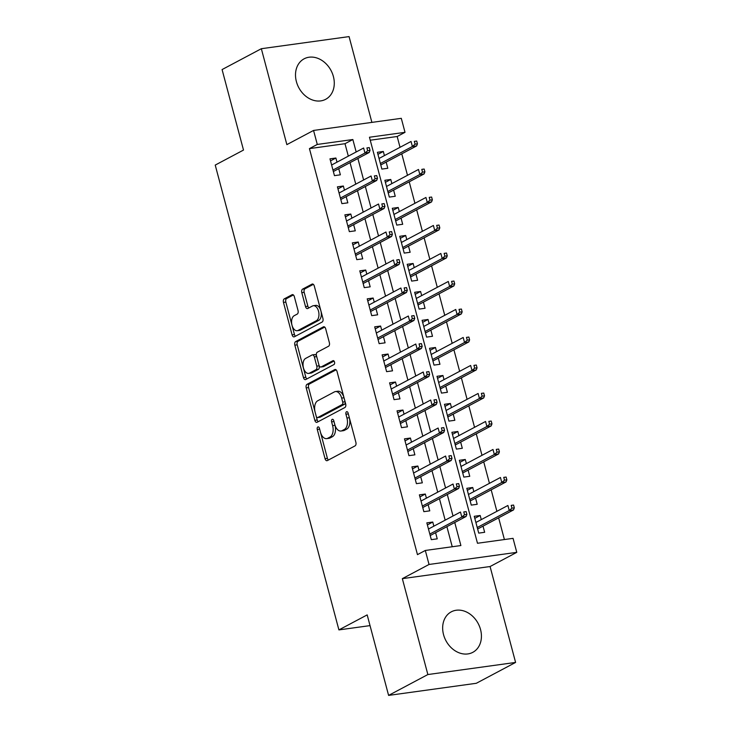 <?xml version="1.0" encoding="UTF-8"?>
<svg xmlns="http://www.w3.org/2000/svg" width="732" height="732" viewBox="0 0 732 732"><rect width="100%" height="100%" fill="white"/><g stroke="black" fill="none" stroke-linecap="round" stroke-linejoin="round"><path stroke-width="1.1" d="M317.844 426.976A2.022 1.171 -97.9 0 0 317.276 429.474L325.045 458.671A2.882 1.674 -97.9 0 0 326.984 460.712A2.882 1.674 -97.9 0 0 327.314 460.602L355.066 445.87A2.882 1.674 -97.9 0 0 355.88 442.302L348.112 413.095A2.022 1.171 -97.9 0 0 346.748 411.668A2.022 1.171 -97.9 0 0 346.52 411.75A2.022 1.171 -97.9 0 0 345.952 414.248L346.959 418.027A9.232 5.362 -97.9 0 1 344.36 429.437L342.054 430.663A9.232 5.362 -97.9 0 1 340.975 431.02A9.232 5.362 -97.9 0 1 334.78 424.487L333.774 420.708A2.022 1.171 -97.9 0 0 332.42 419.28A2.022 1.171 -97.9 0 0 332.182 419.363A2.022 1.171 -97.9 0 0 331.614 421.861L332.621 425.64A9.232 5.362 -97.9 0 1 330.022 437.05L327.716 438.276A9.232 5.362 -97.9 0 1 326.637 438.633A9.232 5.362 -97.9 0 1 320.442 432.109L319.436 428.321A2.022 1.171 -97.9 0 0 318.081 426.893A2.022 1.171 -97.9 0 0 317.844 426.976M319.6 428.961A2.022 1.171 -97.9 0 0 319.646 429.144L327.414 458.351A2.882 1.674 -97.9 0 0 328.375 460.044M348.276 413.736A2.022 1.171 -97.9 0 0 348.322 413.919L349.329 417.697L346.959 418.027M333.938 421.348A2.022 1.171 -97.9 0 0 333.984 421.531L334.991 425.31L332.621 425.64M296.396 81.618A22.93 18.263 62 0 0 325.649 99.314A22.93 18.263 62 0 0 333.389 76.503A22.93 18.263 62 0 0 304.137 58.807A22.93 18.263 62 0 0 296.396 81.618M443.546 634.644A22.93 18.263 62 0 0 472.799 652.34A22.93 18.263 62 0 0 480.54 629.538A22.93 18.263 62 0 0 451.287 611.833A22.93 18.263 62 0 0 443.546 634.644M294.337 296.652A2.882 1.674 -97.9 0 0 292.397 294.612A2.882 1.674 -97.9 0 0 292.068 294.722L284.281 298.857A2.882 1.674 -97.9 0 0 283.467 302.417L292.095 334.853A2.882 1.674 -97.9 0 0 294.035 336.894A2.882 1.674 -97.9 0 0 294.374 336.784L322.126 322.043A2.882 1.674 -97.9 0 0 322.931 318.484L314.303 286.047A2.882 1.674 -97.9 0 0 312.363 284.007A2.882 1.674 -97.9 0 0 312.033 284.117L302.627 289.113A2.882 1.674 -97.9 0 0 301.813 292.681L305.509 306.562A2.882 1.674 -97.9 0 0 307.449 308.602A2.882 1.674 -97.9 0 0 307.779 308.492L312.445 306.013A7.723 4.484 -97.9 0 1 313.342 305.72A7.723 4.484 -97.9 0 1 318.704 311.951A7.723 4.484 -97.9 0 1 316.361 320.717L298.089 330.416A7.723 4.484 -97.9 0 1 297.192 330.708A7.723 4.484 -97.9 0 1 291.83 324.477A7.723 4.484 -97.9 0 1 294.173 315.712L297.219 314.092A2.882 1.674 -97.9 0 0 298.034 310.533L294.337 296.652M348.313 156.145L345.001 143.701L309.435 148.614L317.285 144.442L313.561 130.442L401.292 118.328L405.016 132.327L369.45 137.241L477.484 543.263L513.05 538.349L516.774 552.349L429.043 564.463L425.319 550.464L460.885 545.55L454.755 522.502M388.601 695.4L427.863 674.547L515.593 662.433L476.322 683.285L388.601 695.4L367.18 614.898L338.907 629.904L215.226 165.084L243.5 150.069L222.08 69.567L261.342 48.715L286.862 144.625L313.561 130.442M515.593 662.433L490.074 566.531L402.344 578.646L427.863 674.547M402.344 578.646L429.043 564.463M309.435 148.614L417.469 554.636L425.319 550.464M307.028 384.337A2.882 1.674 -97.9 0 0 306.214 387.896L314.842 420.333A2.882 1.674 -97.9 0 0 316.782 422.373A2.882 1.674 -97.9 0 0 317.112 422.263L344.863 407.532A2.882 1.674 -97.9 0 0 345.678 403.963L337.049 371.527A2.882 1.674 -97.9 0 0 335.11 369.486A2.882 1.674 -97.9 0 0 334.771 369.596L307.028 384.337L309.398 384.007A2.882 1.674 -97.9 0 0 308.584 387.576L317.212 420.003A2.882 1.674 -97.9 0 0 318.173 421.705M303.469 377.593L294.84 345.156A2.882 1.674 -97.9 0 1 295.655 341.597L323.398 326.856A2.882 1.674 -97.9 0 1 323.736 326.747A2.882 1.674 -97.9 0 1 325.676 328.787L329.373 342.668A2.882 1.674 -97.9 0 1 328.558 346.236L317.304 352.211A2.882 1.674 -97.9 0 0 316.489 355.779L318.942 364.984A2.882 1.674 -97.9 0 0 320.881 367.025A2.882 1.674 -97.9 0 0 321.22 366.915L332.932 360.693A2.022 1.171 -97.9 0 1 333.17 360.62A2.022 1.171 -97.9 0 1 334.57 362.248A2.022 1.171 -97.9 0 1 333.957 364.545L305.747 379.524A2.882 1.674 -97.9 0 1 305.409 379.633A2.882 1.674 -97.9 0 1 303.469 377.593L305.839 377.264L297.21 344.836L294.84 345.156M371.893 122.39L349.072 36.6L261.342 48.715M384.419 155.596L383.321 151.469L377.941 154.333M383.321 151.469L377.401 152.293L381.866 169.092L387.795 168.278L386.157 162.111M391.876 183.604L390.778 179.477L385.389 182.332M390.778 179.477L384.849 180.292L389.314 197.091L395.243 196.277L393.606 190.11M399.324 211.603L398.226 207.476L392.837 210.331M398.226 207.476L392.297 208.291L396.771 225.099L402.692 224.276L401.054 218.109M406.772 239.602L405.674 235.475L400.294 238.339M405.674 235.475L399.745 236.299L404.22 253.098L410.149 252.275L408.502 246.117M414.221 267.601L413.123 263.483L407.742 266.338M413.123 263.483L407.202 264.298L411.668 281.097L417.597 280.283L415.959 274.116M421.678 295.609L420.58 291.482L415.19 294.337M420.58 291.482L414.651 292.297L419.116 309.096L425.045 308.282L423.407 302.115M429.126 323.608L428.028 319.481L422.648 322.345M428.028 319.481L422.099 320.305L426.573 337.104L432.502 336.281L430.855 330.114M436.574 351.607L435.476 347.48L430.096 350.344M435.476 347.48L429.547 348.304L434.021 365.103L439.95 364.289L438.312 358.122M444.031 379.615L442.933 375.489L437.544 378.343M442.933 375.489L437.004 376.303L441.469 393.102L447.398 392.288L445.761 386.121M451.479 407.614L450.381 403.488L444.992 406.342M450.381 403.488L444.452 404.302L448.926 421.11L454.847 420.287L453.209 414.12M458.927 435.613L457.829 431.487L452.449 434.351M457.829 431.487L451.9 432.31L456.375 449.109L462.304 448.286L460.657 442.119M466.375 463.612L465.278 459.486L459.897 462.35M465.278 459.486L459.357 460.309L463.823 477.108L469.752 476.294L468.114 470.127M473.833 491.62L472.735 487.494L467.345 490.349M472.735 487.494L466.806 488.308L471.271 505.107L477.2 504.293L475.562 498.126M433.856 526.171L432.758 522.044L426.838 522.858L431.304 539.658L437.233 538.843L435.595 532.676M426.408 498.163L425.31 494.045L419.381 494.859L423.855 511.659L429.785 510.844L428.138 504.677M418.96 470.164L417.862 466.037L411.933 466.86L416.407 483.66L422.327 482.836L420.69 476.678M411.512 442.165L410.414 438.038L404.485 438.852L408.95 455.661L414.879 454.837L413.241 448.67M404.055 414.166L402.957 410.039L397.037 410.853L401.502 427.653L407.431 426.838L405.793 420.671M396.607 386.157L395.509 382.031L389.58 382.854L394.054 399.654L399.983 398.839L398.336 392.672M389.159 358.158L388.061 354.032L382.131 354.855L386.606 371.655L392.526 370.831L390.888 364.664M381.701 330.159L380.603 326.033L374.683 326.847L379.149 343.647L385.078 342.832L383.44 336.665M374.253 302.151L373.155 298.034L367.226 298.848L371.7 315.648L377.63 314.833L375.983 308.666M366.805 274.152L365.707 270.026L359.778 270.849L364.252 287.649L370.182 286.825L368.535 280.667M359.357 246.153L358.259 242.027L352.33 242.841L356.795 259.65L362.724 258.826L361.086 252.659M351.9 218.154L350.802 214.028L344.882 214.842L349.347 231.641L355.276 230.827L353.638 224.66M344.452 190.146L343.354 186.02L337.425 186.843L341.899 203.642L347.828 202.828L346.181 196.661M452.239 546.749L446.895 526.674M445.166 520.159L439.447 498.675M437.718 492.16L431.999 470.667M430.27 464.161L424.551 442.668M422.812 436.162L417.094 414.669M415.364 408.154L409.646 386.661M407.916 380.155L402.197 358.662M400.468 352.156L394.749 330.663M393.011 324.157L387.292 302.664M385.563 296.149L379.844 274.656M378.115 268.15L372.396 246.657M370.657 240.151L364.939 218.658M363.209 212.143L357.49 190.659M355.761 184.144L350.042 162.65M337.004 162.147L335.906 158.02L329.976 158.844L334.451 175.643L340.371 174.82L338.733 168.653M504.403 539.548L498.629 517.835M496.891 511.329L491.181 489.836M489.443 483.321L483.724 461.837M481.995 455.322L476.276 433.829M474.546 427.323L468.828 405.83M467.089 399.324L461.37 377.831M459.641 371.316L453.922 349.823M452.193 343.317L446.474 321.824M444.745 315.318L439.026 293.825M437.288 287.319L431.569 265.826M429.84 259.311L424.121 237.818M422.391 231.312L416.673 209.819M414.934 203.313L409.215 181.82M407.486 175.305L401.767 153.821M400.038 147.306L397.165 136.5L370.246 140.215M481.281 519.619L480.183 515.493L474.254 516.307L478.728 533.116L484.657 532.292L483.01 526.125M338.907 629.904L370.026 625.613M397.165 136.5L405.016 132.327M490.074 566.531L516.774 552.349M356.164 151.972L352.851 139.528L317.285 144.442M453.017 515.996L447.298 494.503M445.568 487.988L439.85 466.504M438.12 459.989L432.402 438.495M430.672 431.99L424.953 410.496M423.215 403.991L417.496 382.497M415.767 375.983L410.048 354.489M408.319 347.984L402.6 326.49M400.871 319.985L395.152 298.491M393.413 291.986L387.695 270.492M385.965 263.978L380.247 242.484M378.517 235.978L372.798 214.485M371.06 207.98L365.341 186.486M363.612 179.971L357.893 158.487M345.001 143.701L352.851 139.528M480.183 515.493L474.793 518.357M432.758 522.044L427.378 524.899M425.31 494.045L419.93 496.9M417.862 466.037L412.473 468.901M410.414 438.038L405.025 440.893M402.957 410.039L397.577 412.894M395.509 382.031L390.129 384.895M388.061 354.032L382.671 356.896M380.603 326.033L375.223 328.888M373.155 298.034L367.775 300.889M365.707 270.026L360.318 272.89M358.259 242.027L352.87 244.881M350.802 214.028L345.422 216.882M343.354 186.02L337.974 188.883M335.906 158.02L330.516 160.884M326.637 438.633L329.007 438.303A9.232 5.362 -97.9 0 0 330.086 437.956L327.716 438.276M334.991 425.31A9.232 5.362 -97.9 0 1 332.392 436.72L330.086 437.956M340.975 431.02L343.345 430.69A9.232 5.362 -97.9 0 0 344.424 430.343L342.054 430.663M349.329 417.697A9.232 5.362 -97.9 0 1 346.73 429.108L344.424 430.343M336.089 369.834L309.398 384.007M316.197 416.16A2.022 1.171 -97.9 0 0 317.551 417.588A2.022 1.171 -97.9 0 0 317.789 417.515L342.146 404.576A2.022 1.171 -97.9 0 0 342.713 402.078L341.652 398.098A9.232 5.362 -97.9 0 0 335.457 391.565A9.232 5.362 -97.9 0 0 334.378 391.922L317.734 400.761A9.232 5.362 -97.9 0 0 315.135 412.18L316.197 416.16M319.674 417.249A2.022 1.171 -97.9 0 0 319.921 417.267A2.022 1.171 -97.9 0 0 320.159 417.185L317.789 417.515M335.457 391.565L337.827 391.245A9.232 5.362 -97.9 0 1 344.022 397.769L345.083 401.758A2.022 1.171 -97.9 0 1 344.516 404.256L320.159 417.185M324.715 327.094L298.025 341.268A2.882 1.674 -97.9 0 0 297.21 344.836M320.881 367.025L323.251 366.695A2.882 1.674 -97.9 0 0 323.59 366.586L334.03 361.041M305.628 358.415A7.723 4.484 -97.9 0 0 303.277 367.171A7.723 4.484 -97.9 0 0 308.639 373.412A7.723 4.484 -97.9 0 0 309.535 373.119L315.977 369.697A2.882 1.674 -97.9 0 0 316.782 366.128L314.339 356.923A2.882 1.674 -97.9 0 0 312.399 354.883A2.882 1.674 -97.9 0 0 312.061 354.993L305.628 358.415M308.639 373.412L311.008 373.082A7.723 4.484 -97.9 0 0 311.905 372.789L309.535 373.119M312.399 354.883L314.769 354.553A2.882 1.674 -97.9 0 1 316.709 356.594L319.152 365.808A2.882 1.674 -97.9 0 1 318.347 369.367L311.905 372.789M305.839 377.264A2.882 1.674 -97.9 0 0 306.8 378.966M297.192 330.708L299.562 330.388A7.723 4.484 -97.9 0 0 300.459 330.086L298.089 330.416M313.342 305.72L315.712 305.39A7.723 4.484 -97.9 0 1 321.073 311.631A7.723 4.484 -97.9 0 1 318.731 320.387L300.459 330.086M313.342 284.355L304.997 288.783A2.882 1.674 -97.9 0 0 304.183 292.352L307.879 306.232A2.882 1.674 -97.9 0 0 308.84 307.925M293.376 294.95L286.651 298.528A2.882 1.674 -97.9 0 0 285.837 302.096L294.465 334.524A2.882 1.674 -97.9 0 0 295.426 336.217M514.312 507.862L513.562 505.062L511.192 505.382L511.942 508.182L514.312 507.862L513.516 509.929L509.243 510.524L507.907 505.483L475.892 522.474M511.192 505.382L513.562 505.062M511.942 508.182L509.243 510.524L477.237 527.516M513.516 509.929L477.63 528.989M430.206 535.54L466.092 516.481L461.828 517.067L429.812 534.067M464.518 514.733L466.888 514.404L466.147 511.604L463.777 511.933L464.518 514.733L461.828 517.067L460.483 512.034L428.476 529.026M463.777 511.933L466.147 511.604M466.092 516.481L466.888 514.404M506.855 479.853L506.114 477.054L503.744 477.383L504.485 480.183L506.855 479.853L506.059 481.931L501.795 482.516L500.45 477.484L468.443 494.475M503.744 477.383L506.114 477.054M504.485 480.183L501.795 482.516L469.788 499.517M506.059 481.931L470.173 500.99M499.407 451.854L498.666 449.055L496.296 449.384L497.037 452.184L499.407 451.854L498.611 453.932L494.347 454.517L493.002 449.475L460.995 466.476M496.296 449.384L498.666 449.055M497.037 452.184L494.347 454.517L462.331 471.518M498.611 453.932L462.725 472.982M491.959 423.855L491.209 421.056L488.839 421.385L489.589 424.185L491.959 423.855L491.163 425.923L486.89 426.518L485.554 421.476L453.547 438.477M488.839 421.385L491.209 421.056M489.589 424.185L486.89 426.518L454.883 443.51M491.163 425.923L455.277 444.983M484.511 395.856L483.761 393.057L481.391 393.377L482.132 396.177L484.511 395.856L483.715 397.924L479.442 398.519L478.106 393.477L446.09 410.469M481.391 393.377L483.761 393.057M482.132 396.177L479.442 398.519L447.435 415.511M483.715 397.924L447.828 416.984M422.757 507.532L458.644 488.482L454.38 489.067L422.364 506.068M457.07 486.734L459.44 486.405L458.69 483.605L456.32 483.934L457.07 486.734L454.38 489.067L453.035 484.026L421.028 501.027M456.32 483.934L458.69 483.605M458.644 488.482L459.44 486.405M415.309 479.533L451.196 460.474L446.923 461.068L414.916 478.06M449.613 458.735L451.992 458.406L451.241 455.606L448.872 455.935L449.613 458.735L446.923 461.068L445.587 456.027L413.571 473.028M448.872 455.935L451.241 455.606M451.196 460.474L451.992 458.406M407.852 451.534L443.738 432.475L439.475 433.07L407.468 450.061M442.165 430.727L444.534 430.407L443.793 427.607L441.423 427.927L442.165 430.727L439.475 433.07L438.129 428.028L406.123 445.019M441.423 427.927L443.793 427.607M443.738 432.475L444.534 430.407M400.404 423.526L436.29 404.476L432.026 405.061L400.011 422.062M434.717 402.728L437.086 402.399L436.345 399.599L433.966 399.928L434.717 402.728L432.026 405.061L430.681 400.02L398.675 417.02M433.966 399.928L436.345 399.599M436.29 404.476L437.086 402.399M477.054 367.848L476.312 365.048L473.943 365.378L474.684 368.178L477.054 367.848L476.257 369.925L471.994 370.511L470.649 365.469L438.642 382.47M473.943 365.378L476.312 365.048M474.684 368.178L471.994 370.511L439.987 387.512M476.257 369.925L440.371 388.976M392.956 395.527L428.842 376.477L424.569 377.062L392.562 394.063M427.268 374.729L429.638 374.4L428.888 371.6L426.518 371.929L427.268 374.729L424.569 377.062L423.233 372.021L391.227 389.021M426.518 371.929L428.888 371.6M428.842 376.477L429.638 374.4M469.605 339.849L468.864 337.049L466.485 337.379L467.236 340.179L469.605 339.849L468.809 341.926L464.546 342.512L463.2 337.47L431.194 354.471M466.485 337.379L468.864 337.049M467.236 340.179L464.546 342.512L432.53 359.513M468.809 341.926L432.923 360.977M385.508 367.528L421.394 348.469L417.121 349.063L385.114 366.055M419.811 346.73L422.181 346.401L421.44 343.601L419.07 343.93L419.811 346.73L417.121 349.063L415.785 344.022L383.769 361.013M419.07 343.93L421.44 343.601M421.394 348.469L422.181 346.401M462.157 311.85L461.407 309.05L459.037 309.371L459.788 312.18L462.157 311.85L461.361 313.918L457.088 314.513L455.752 309.471L423.737 326.463M459.037 309.371L461.407 309.05M459.788 312.18L457.088 314.513L425.082 331.505M461.361 313.918L425.475 332.978M378.051 339.529L413.937 320.47L409.673 321.055L377.666 338.056M412.363 318.722L414.733 318.393L413.992 315.593L411.622 315.922L412.363 318.722L409.673 321.055L408.328 316.023L376.321 333.014M411.622 315.922L413.992 315.593M413.937 320.47L414.733 318.393M454.7 283.842L453.959 281.042L451.589 281.372L452.33 284.172L454.7 283.842L453.913 285.919L449.64 286.505L448.304 281.472L416.288 298.464M451.589 281.372L453.959 281.042M452.33 284.172L449.64 286.505L417.633 303.505M453.913 285.919L418.027 304.979M370.602 311.521L406.489 292.471L402.225 293.056L370.209 310.057M404.915 290.723L407.285 290.394L406.544 287.594L404.165 287.923L404.915 290.723L402.225 293.056L400.88 288.015L368.873 305.015M404.165 287.923L406.544 287.594M406.489 292.471L407.285 290.394M447.252 255.843L446.511 253.043L444.141 253.373L444.882 256.173L447.252 255.843L446.456 257.92L442.192 258.506L440.847 253.464L408.84 270.465M444.141 253.373L446.511 253.043M444.882 256.173L442.192 258.506L410.185 275.507M446.456 257.92L410.57 276.971M363.154 283.522L399.041 264.472L394.768 265.057L362.761 282.049M397.467 262.724L399.837 262.395L399.086 259.595L396.717 259.924L397.467 262.724L394.768 265.057L393.432 260.016L361.416 277.016M396.717 259.924L399.086 259.595M399.041 264.472L399.837 262.395M439.804 227.844L439.054 225.044L436.684 225.374L437.434 228.174L439.804 227.844L439.008 229.912L434.744 230.507L433.399 225.465L401.392 242.466M436.684 225.374L439.054 225.044M437.434 228.174L434.744 230.507L402.728 247.498M439.008 229.912L403.122 248.972M355.697 255.523L391.583 236.463L387.32 237.058L355.313 254.05M390.01 234.716L392.379 234.396L391.638 231.596L389.268 231.916L390.01 234.716L387.32 237.058L385.974 232.017L353.968 249.008M389.268 231.916L391.638 231.596M391.583 236.463L392.379 234.396M432.356 199.845L431.606 197.045L429.236 197.365L429.977 200.165L432.356 199.845L431.56 201.913L427.287 202.508L425.951 197.466L393.935 214.458M429.236 197.365L431.606 197.045M429.977 200.165L427.287 202.508L395.28 219.499M431.56 201.913L395.673 220.972M348.249 227.524L384.135 208.464L379.871 209.05L347.856 226.051M382.562 206.717L384.931 206.387L384.19 203.588L381.82 203.917L382.562 206.717L379.871 209.05L378.526 204.018L346.52 221.009M381.82 203.917L384.19 203.588M384.135 208.464L384.931 206.387M424.899 171.837L424.157 169.037L421.788 169.367L422.529 172.166L424.899 171.837L424.103 173.914L419.839 174.5L418.494 169.467L386.487 186.459M421.788 169.367L424.157 169.037M422.529 172.166L419.839 174.5L387.832 191.5M424.103 173.914L388.216 192.964M340.801 199.516L376.687 180.465L372.414 181.051L340.407 198.052M375.113 178.718L377.483 178.388L376.733 175.589L374.363 175.918L375.113 178.718L372.414 181.051L371.078 176.009L339.072 193.01M374.363 175.918L376.733 175.589M376.687 180.465L377.483 178.388M417.45 143.838L416.709 141.038L414.33 141.368L415.081 144.167L417.45 143.838L416.654 145.915L412.391 146.501L411.045 141.459L379.039 158.46M414.33 141.368L416.709 141.038M415.081 144.167L412.391 146.501L380.375 163.501M416.654 145.915L380.768 164.965M333.353 171.517L369.239 152.457L364.966 153.052L332.959 170.044M367.656 150.719L370.035 150.389L369.285 147.59L366.915 147.919L367.656 150.719L364.966 153.052L363.63 148.01L331.614 165.011M366.915 147.919L369.285 147.59M369.239 152.457L370.035 150.389M319.646 429.144L317.276 429.474M348.322 413.919L345.952 414.248M333.984 421.531L331.614 421.861M332.392 436.72L330.022 437.05M346.73 429.108L344.36 429.437M327.414 458.351L325.045 458.671M335.466 369.504L334.771 369.596M317.212 420.003L314.842 420.333M308.584 387.576L306.214 387.896M344.516 404.256L342.146 404.576M345.083 401.758L342.713 402.078M344.022 397.769L341.652 398.098M298.025 341.268L295.655 341.597M324.093 326.765L323.398 326.856M323.59 366.586L321.22 366.915M333.417 360.629L332.932 360.693M318.347 369.367L315.977 369.697M319.152 365.808L316.782 366.128M316.709 356.594L314.339 356.923M318.731 320.387L316.361 320.717M307.879 306.232L305.509 306.562M304.183 292.352L301.813 292.681M304.997 288.783L302.627 289.113M312.72 284.025L312.033 284.117M294.465 334.524L292.095 334.853M285.837 302.096L283.467 302.417M286.651 298.528L284.281 298.857M292.754 294.621L292.068 294.722M319.921 417.267L317.551 417.588"/></g></svg>
